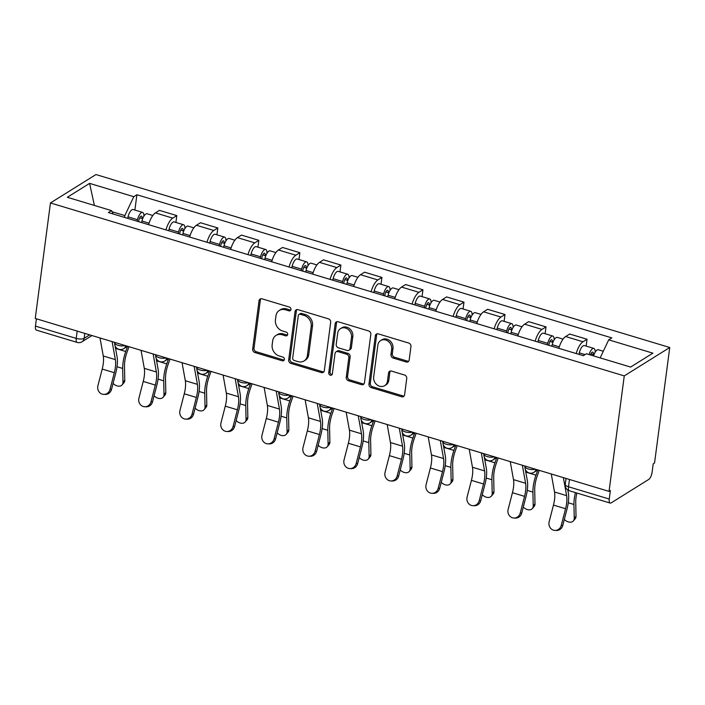 <?xml version="1.0" encoding="UTF-8"?>
<svg xmlns="http://www.w3.org/2000/svg" width="705" height="705" viewBox="0 0 705 705"><rect width="100%" height="100%" fill="white"/><g stroke="black" fill="none" stroke-linecap="round" stroke-linejoin="round"><path stroke-width="1.06" d="M290.971 309.504A2.036 1.736 -122 0 0 289.411 307.08L261.987 298.814A2.908 2.476 -122 0 0 259.052 300.727L252.681 349.081A2.908 2.476 -122 0 0 254.91 352.544L282.335 360.81A2.036 1.736 -122 0 0 282.828 357.047L279.277 355.981A9.324 7.922 -122 0 1 272.156 344.895L272.685 340.868A9.324 7.922 -122 0 1 276.007 335.448A9.324 7.922 -122 0 1 282.079 334.76L285.622 335.827A2.036 1.736 -122 0 0 286.115 332.064L282.573 330.998A9.324 7.922 -122 0 1 275.443 319.911L275.972 315.884A9.324 7.922 -122 0 1 279.295 310.464A9.324 7.922 -122 0 1 285.366 309.777L288.918 310.843A2.036 1.736 -122 0 0 290.971 309.504M406.23 361.982A2.908 2.476 -122 0 0 409.164 360.079L410.953 346.507A2.908 2.476 -122 0 0 408.724 343.044L378.268 333.87A2.908 2.476 -122 0 0 375.333 335.774L368.971 384.128A2.908 2.476 -122 0 0 371.191 387.591L401.656 396.774A2.908 2.476 -122 0 0 404.591 394.87L406.741 378.479A2.908 2.476 -122 0 0 404.52 375.016L391.478 371.086A2.908 2.476 -122 0 0 388.543 372.998L387.477 381.123A7.79 6.618 -122 0 1 384.701 385.653A7.79 6.618 -122 0 1 377.008 384.842A7.79 6.618 -122 0 1 373.668 376.955L377.862 345.124A7.79 6.618 -122 0 1 380.638 340.594A7.79 6.618 -122 0 1 388.323 341.396A7.79 6.618 -122 0 1 391.672 349.283L390.967 354.589A2.908 2.476 -122 0 0 393.196 358.061L406.23 361.982L407.56 361.154A2.908 2.476 -122 0 0 408.715 361.233M624.26 375.897L609.049 491.394L35.25 318.449L50.452 202.952L624.26 375.897L669.75 347.503L95.95 174.549L50.452 202.952M330.68 322.317A2.908 2.476 -122 0 0 328.451 318.854L297.995 309.671A2.908 2.476 -122 0 0 295.06 311.575L288.689 359.938A2.908 2.476 -122 0 0 290.918 363.401L321.374 372.575A2.908 2.476 -122 0 0 324.309 370.671L330.68 322.317M338.127 321.771L368.592 330.945A2.908 2.476 -122 0 1 370.812 334.417L364.45 382.771A2.908 2.476 -122 0 1 361.515 384.674L348.481 380.744A2.908 2.476 -122 0 1 346.252 377.281L348.834 357.673A2.908 2.476 -122 0 0 346.604 354.21L337.959 351.601A2.908 2.476 -122 0 0 335.025 353.513L332.337 373.923A2.036 1.736 -122 0 1 328.724 372.839L335.192 323.674A2.908 2.476 -122 0 1 338.127 321.771M609.049 491.394L610.38 490.565L609.261 499.052A5.931 2.247 106.8 0 0 610.204 503.079A5.931 2.247 106.8 0 0 611.191 502.868L648.732 479.435A5.931 2.247 106.8 0 0 652.099 472.306L653.218 463.828L654.548 463L669.75 347.503M77.18 331.086L76.219 338.391A5.931 2.247 -73.2 0 0 77.162 342.418L36.396 330.125A5.931 2.247 -73.2 0 1 35.462 326.107L76.219 338.391A5.931 2.177 7.5 0 0 84.133 338.321L89.685 334.849M36.422 318.801L35.462 326.107M165.957 229.909A13.651 5.164 -73.2 0 1 172.76 218.127L155.408 212.892A13.651 5.164 106.8 0 0 148.605 224.675M155.408 212.892L159.453 210.372L176.805 215.598L175.906 222.436M172.76 218.127L176.805 215.598M216.928 234.8L217.827 227.962L200.476 222.736L196.431 225.256A13.651 5.164 106.8 0 0 189.627 237.039M206.979 242.273A13.651 5.164 -73.2 0 1 213.782 230.491L217.827 227.962M257.951 247.173L258.85 240.326L241.498 235.1L237.453 237.62A13.651 5.164 106.8 0 0 230.65 249.403M248.001 254.637A13.651 5.164 -73.2 0 1 254.805 242.855L258.85 240.326M298.973 259.537L299.872 252.698L282.52 247.464L278.475 249.984A13.651 5.164 106.8 0 0 271.672 261.767M289.032 267.001A13.651 5.164 -73.2 0 1 295.827 255.219L299.872 252.698M339.995 271.901L340.903 265.062L323.542 259.828L319.497 262.357A13.651 5.164 106.8 0 0 312.694 274.139M330.055 279.365A13.651 5.164 -73.2 0 1 336.858 267.583L340.903 265.062M381.026 284.265L381.925 277.426L364.564 272.192L360.519 274.721A13.651 5.164 106.8 0 0 353.716 286.503M371.077 291.729A13.651 5.164 -73.2 0 1 377.88 279.947L381.925 277.426M422.048 296.629L422.947 289.79L405.587 284.556L401.542 287.085A13.651 5.164 106.8 0 0 394.747 298.867M412.099 304.093A13.651 5.164 -73.2 0 1 418.902 292.311L422.947 289.79M463.07 308.993L463.969 302.154L446.609 296.92L442.564 299.449A13.651 5.164 106.8 0 0 435.769 311.231M453.121 316.457A13.651 5.164 -73.2 0 1 459.924 304.683L463.969 302.154M504.093 321.357L504.991 314.518L487.64 309.292L483.595 311.813A13.651 5.164 106.8 0 0 476.791 323.595M494.143 328.83A13.651 5.164 -73.2 0 1 500.947 317.047L504.991 314.518M545.115 333.721L546.014 326.882L528.662 321.656L524.617 324.177A13.651 5.164 106.8 0 0 517.814 335.959M535.165 341.194A13.651 5.164 -73.2 0 1 541.969 329.411L546.014 326.882M586.137 346.093L587.036 339.246L569.684 334.02L565.639 336.541A13.651 5.164 106.8 0 0 558.836 348.323M576.188 353.558A13.651 5.164 -73.2 0 1 582.991 341.775L587.036 339.246M124.6 217.44L124.847 215.589L112.077 211.738M113.223 214.012L111.496 210.61L67.319 197.285L89.606 183.379L133.783 196.695L124.847 215.589M600.166 357.893L608.706 339.845L611.825 337.898L136.902 194.747L133.783 196.695M608.706 339.845L652.883 353.161L630.605 367.067L586.419 353.751L583.308 355.699L108.385 212.549L111.496 210.61M134.884 210.072L136.902 194.747M89.606 183.379L94.382 205.446M290.786 310.094A2.036 1.736 -122 0 1 290.24 310.015L286.688 308.949A9.324 7.922 -122 0 0 280.625 309.636L279.295 310.464M276.007 335.448L277.338 334.619A9.324 7.922 -122 0 1 283.401 333.932L286.953 334.998A2.036 1.736 -122 0 0 287.499 335.078M260.832 298.744A2.908 2.476 -122 0 0 260.374 299.898L254.012 348.252A2.908 2.476 -122 0 0 256.232 351.716L283.666 359.982A2.036 1.736 -122 0 0 284.212 360.061M296.84 309.601A2.908 2.476 -122 0 0 296.382 310.746L290.019 359.109A2.908 2.476 -122 0 0 292.24 362.573L322.705 371.755A2.908 2.476 -122 0 0 323.859 371.826M300.339 314.289A2.036 1.736 -122 0 0 298.286 315.62L292.69 358.07A2.036 1.736 -122 0 0 294.249 360.493L297.995 361.621A9.324 7.922 -122 0 0 304.067 360.934A9.324 7.922 -122 0 0 307.389 355.514L311.205 326.503A9.324 7.922 -122 0 0 304.075 315.417L300.339 314.289L301.661 313.461A2.036 1.736 -122 0 0 300.339 313.61L299.008 314.439M304.067 360.934L305.388 360.105A9.324 7.922 -122 0 0 308.711 354.685L307.389 355.514M301.661 313.461L305.406 314.589A9.324 7.922 -122 0 1 312.535 325.675L308.711 354.685M336.065 351.821L337.387 350.993A2.908 2.476 -122 0 1 339.281 350.773L347.935 353.381A2.908 2.476 -122 0 1 350.156 356.845L347.574 376.452A2.908 2.476 -122 0 0 349.803 379.924L362.837 383.846A2.908 2.476 -122 0 0 363.992 383.925M336.972 321.7A2.908 2.476 -122 0 0 336.523 322.846L330.046 372.011A2.036 1.736 -122 0 0 332.152 374.514M351.513 337.325A7.79 6.618 -122 0 0 348.173 329.438A7.79 6.618 -122 0 0 340.48 328.636A7.79 6.618 -122 0 0 337.704 333.157L336.223 344.375A2.908 2.476 -122 0 0 338.453 347.838L347.098 350.447A2.908 2.476 -122 0 0 350.032 348.543L351.513 337.325L352.835 336.496A7.79 6.618 -122 0 0 349.495 328.609A7.79 6.618 -122 0 0 341.81 327.807L340.48 328.636M349.001 350.235L350.323 349.407A2.908 2.476 -122 0 0 351.363 347.715L350.032 348.543M352.835 336.496L351.363 347.715M380.638 340.594L381.96 339.766A7.79 6.618 -122 0 1 389.654 340.568A7.79 6.618 -122 0 1 392.993 348.455L392.297 353.769A2.908 2.476 -122 0 0 394.527 357.232L407.56 361.154M384.701 385.653L386.023 384.824A7.79 6.618 -122 0 0 388.808 380.295L387.477 381.123M390.332 371.015A2.908 2.476 -122 0 0 389.874 372.169L388.808 380.295M377.113 333.791A2.908 2.476 -122 0 0 376.655 334.945L370.292 383.3A2.908 2.476 -122 0 0 372.522 386.763L402.978 395.946A2.908 2.476 -122 0 0 404.132 396.016M128.98 346.701L126.988 352.359A18.4 6.962 106.8 0 0 124.477 366.371L124.767 380.189A6.821 4.794 40.6 0 1 123.904 382.806L122.115 384.886A6.821 4.794 -139.4 0 0 122.978 382.277L122.688 368.451A22.252 8.425 -73.2 0 1 125.737 351.513L127.57 346.278L123.763 348.658A5.931 5.041 58 0 0 125.781 345.732M113.073 383.379A6.821 4.794 -139.4 0 0 122.115 384.886M141.59 222.56L141.961 221.044A7.42 2.811 -73.2 0 1 147.063 213.747L152.818 215.483M138.532 221.643L139.035 219.599A3.56 1.348 -73.2 0 1 141.485 216.091A3.56 1.348 -73.2 0 1 142.049 218.506L142.692 218.7M137.123 221.211L137.493 219.696A7.42 2.811 -73.2 0 1 142.595 212.399A7.42 2.811 -73.2 0 1 143.882 216.232M127.658 218.365L128.028 216.84A7.42 2.811 -73.2 0 1 133.13 209.544L142.595 212.399M139.678 217.792L142.049 218.506L143.027 217.898M100.013 337.968L103.265 355.981A18.4 6.962 -73.2 0 1 102.216 369.067L97.907 385.758A6.821 6.283 -88.9 0 0 103.82 394.403A6.821 6.283 -88.9 0 0 109.998 389.407L111.505 389.433A6.821 6.283 91.1 0 1 105.327 394.439L103.82 394.403M112.113 341.617L115.364 359.62A18.4 6.962 -73.2 0 1 114.316 372.716L109.998 389.407M111.505 389.433L115.823 372.742A22.252 8.425 106.8 0 0 117.092 356.906L115.074 345.732M114.686 343.582L114.457 342.322M170.002 359.065L168.019 364.732A18.4 6.962 106.8 0 0 165.499 378.735L165.79 392.553A6.821 4.794 40.6 0 1 164.926 395.17L163.137 397.25A6.821 4.794 -139.4 0 0 164.001 394.641L163.71 380.823A22.252 8.425 -73.2 0 1 166.759 363.877L168.592 358.642L164.785 361.022A5.931 5.041 58 0 0 166.803 358.096M154.095 395.752A6.821 4.794 -139.4 0 0 163.137 397.25M182.613 234.924L182.983 233.408A7.42 2.811 -73.2 0 1 188.085 226.111L193.84 227.847M179.555 234.007L180.057 231.963A3.56 1.348 -73.2 0 1 182.507 228.455A3.56 1.348 -73.2 0 1 183.071 230.87L183.714 231.064M178.145 233.575L178.515 232.06A7.42 2.811 -73.2 0 1 183.617 224.763A7.42 2.811 -73.2 0 1 184.904 228.596M168.68 230.729L169.05 229.213A7.42 2.811 -73.2 0 1 174.153 221.908L183.617 224.763M180.7 230.156L183.071 230.87L184.049 230.262M211.024 371.429L209.041 377.096A18.4 6.962 106.8 0 0 206.521 391.099L206.812 404.917A6.821 4.794 40.6 0 1 205.948 407.534L204.168 409.623A6.821 4.794 -139.4 0 0 205.032 407.005L204.732 393.187A22.252 8.425 -73.2 0 1 207.781 376.241L209.614 371.006L205.807 373.386A5.931 5.041 58 0 0 207.825 370.46M195.118 408.116A6.821 4.794 -139.4 0 0 204.168 409.623M223.644 247.296L224.014 245.772A7.42 2.811 -73.2 0 1 229.116 238.475L234.862 240.211M220.586 246.371L221.079 244.327A3.56 1.348 -73.2 0 1 223.529 240.819A3.56 1.348 -73.2 0 1 224.093 243.234L224.736 243.436M219.167 245.948L219.537 244.424A7.42 2.811 -73.2 0 1 224.639 237.127A7.42 2.811 -73.2 0 1 225.926 240.96M209.702 243.093L210.072 241.577A7.42 2.811 -73.2 0 1 215.175 234.271L224.639 237.127M221.722 242.52L224.093 243.234L225.071 242.626M141.035 350.332L144.287 368.345A18.4 6.962 -73.2 0 1 143.238 381.431L138.929 398.122A6.821 6.283 -88.9 0 0 144.842 406.767A6.821 6.283 -88.9 0 0 151.029 401.771L152.536 401.797A6.821 6.283 91.1 0 1 146.349 406.803L144.842 406.767M153.135 353.981L156.387 371.993A18.4 6.962 -73.2 0 1 155.338 385.08L151.029 401.771M152.536 401.797L156.845 385.106A22.252 8.425 106.8 0 0 158.114 369.279L156.096 358.096M155.708 355.954L155.479 354.685M182.057 362.696L185.309 380.709A18.4 6.962 -73.2 0 1 184.261 393.795L179.951 410.486A6.821 6.283 -88.9 0 0 185.864 419.131A6.821 6.283 -88.9 0 0 192.051 414.135L193.558 414.17A6.821 6.283 91.1 0 1 187.371 419.167L185.864 419.131M194.157 366.344L197.409 384.357A18.4 6.962 -73.2 0 1 196.36 397.444L192.051 414.135M193.558 414.17L197.867 397.47A22.252 8.425 106.8 0 0 199.136 381.643L197.118 370.46M196.73 368.318L196.501 367.049M252.046 383.793L250.063 389.46A18.4 6.962 106.8 0 0 247.543 403.463L247.834 417.281A6.821 4.794 40.6 0 1 246.97 419.898L245.19 421.987A6.821 4.794 -139.4 0 0 246.054 419.369L245.754 405.551A22.252 8.425 -73.2 0 1 248.803 388.605L250.636 383.37L246.829 385.75A5.931 5.041 58 0 0 248.847 382.833M236.14 420.48A6.821 4.794 -139.4 0 0 245.19 421.987M264.666 259.66L265.036 258.145A7.42 2.811 -73.2 0 1 270.138 250.839L275.884 252.575M261.608 258.735L262.101 256.69A3.56 1.348 -73.2 0 1 264.551 253.183A3.56 1.348 -73.2 0 1 265.115 255.607L265.767 255.8M260.189 258.312L260.559 256.796A7.42 2.811 -73.2 0 1 265.662 249.491A7.42 2.811 -73.2 0 1 266.948 253.324M250.724 255.457L251.095 253.941A7.42 2.811 -73.2 0 1 256.197 246.644L265.662 249.491M262.745 254.893L265.115 255.607L266.093 254.99M293.068 396.157L291.086 401.824A18.4 6.962 106.8 0 0 288.565 415.827L288.856 429.645A6.821 4.794 40.6 0 1 287.993 432.262L286.212 434.351A6.821 4.794 -139.4 0 0 287.076 431.733L286.776 417.915A22.252 8.425 -73.2 0 1 289.825 400.969L291.667 395.743L287.851 398.113A5.931 5.041 58 0 0 289.878 395.197M277.162 432.844A6.821 4.794 -139.4 0 0 286.212 434.351M305.688 272.024L306.058 270.508A7.42 2.811 -73.2 0 1 311.161 263.203L316.906 264.939M302.63 271.099L303.124 269.054A3.56 1.348 -73.2 0 1 305.573 265.556A3.56 1.348 -73.2 0 1 306.137 267.97L306.79 268.164M301.22 270.676L301.59 269.16A7.42 2.811 -73.2 0 1 306.693 261.855A7.42 2.811 -73.2 0 1 307.97 265.688M291.747 267.821L292.117 266.305A7.42 2.811 -73.2 0 1 297.219 259.008L306.693 261.855M303.767 267.257L306.137 267.97L307.116 267.354M334.099 408.521L332.108 414.188A18.4 6.962 106.8 0 0 329.587 428.191L329.887 442.009A6.821 4.794 40.6 0 1 329.024 444.626L327.235 446.714A6.821 4.794 -139.4 0 0 328.098 444.097L327.807 430.279A22.252 8.425 -73.2 0 1 330.848 413.341L332.689 408.107L328.874 410.486A5.931 5.041 58 0 0 330.901 407.56M318.184 445.207A6.821 4.794 -139.4 0 0 327.235 446.714M346.71 284.388L347.08 282.872A7.42 2.811 -73.2 0 1 352.183 275.576L357.937 277.303M343.652 283.463L344.146 281.418A3.56 1.348 -73.2 0 1 346.596 277.92A3.56 1.348 -73.2 0 1 347.16 280.334L347.812 280.528M342.242 283.04L342.612 281.524A7.42 2.811 -73.2 0 1 347.715 274.227A7.42 2.811 -73.2 0 1 348.993 278.052M332.769 280.185L333.139 278.669A7.42 2.811 -73.2 0 1 338.241 271.372L347.715 274.227M344.798 279.621L347.16 280.334L348.138 279.726M223.08 375.06L226.331 393.073A18.4 6.962 -73.2 0 1 225.283 406.159L220.973 422.85A6.821 6.283 -88.9 0 0 226.887 431.504A6.821 6.283 -88.9 0 0 233.073 426.499L234.58 426.534A6.821 6.283 91.1 0 1 228.394 431.531L226.887 431.504M235.179 378.708L238.431 396.721A18.4 6.962 -73.2 0 1 237.382 409.808L233.073 426.499M234.58 426.534L238.889 409.834A22.252 8.425 106.8 0 0 240.158 394.007L238.14 382.833M237.752 380.682L237.523 379.413M264.102 387.424L267.354 405.437A18.4 6.962 -73.2 0 1 266.305 418.523L261.996 435.223A6.821 6.283 -88.9 0 0 267.909 443.868A6.821 6.283 -88.9 0 0 274.095 438.863L275.602 438.898A6.821 6.283 91.1 0 1 269.416 443.894L267.909 443.868M276.201 391.072L279.453 409.085A18.4 6.962 -73.2 0 1 278.404 422.172L274.095 438.863M275.602 438.898L279.911 422.207A22.252 8.425 106.8 0 0 281.18 406.371L279.162 395.197M278.775 393.046L278.546 391.777M305.133 399.788L308.385 417.801A18.4 6.962 -73.2 0 1 307.336 430.887L303.018 447.587A6.821 6.283 -88.9 0 0 308.931 456.232A6.821 6.283 -88.9 0 0 315.117 451.226L316.624 451.262A6.821 6.283 91.1 0 1 310.438 456.258L308.931 456.232M317.224 403.436L320.475 421.449A18.4 6.962 -73.2 0 1 319.427 434.536L315.117 451.226M316.624 451.262L320.934 434.571A22.252 8.425 106.8 0 0 322.203 418.735L320.185 407.56M319.797 405.41L319.568 404.141M375.122 420.885L373.13 426.551A18.4 6.962 106.8 0 0 370.61 440.563L370.909 454.381A6.821 4.794 40.6 0 1 370.046 456.99L368.257 459.078A6.821 4.794 -139.4 0 0 369.12 456.461L368.83 442.643A22.252 8.425 -73.2 0 1 371.87 425.705L373.712 420.471M359.215 457.571A6.821 4.794 -139.4 0 0 368.257 459.078M387.732 296.752L388.102 295.236A7.42 2.811 -73.2 0 1 393.205 287.94L398.959 289.667M384.674 295.827L385.177 293.782A3.56 1.348 -73.2 0 1 387.627 290.284A3.56 1.348 -73.2 0 1 388.191 292.698L388.834 292.892M383.264 295.404L383.635 293.888A7.42 2.811 -73.2 0 1 388.737 286.591A7.42 2.811 -73.2 0 1 390.015 290.425M373.8 292.549L374.17 291.033A7.42 2.811 -73.2 0 1 379.272 283.736L388.737 286.591M385.82 291.985L388.191 292.698L389.169 292.09M346.155 412.161L349.407 430.165A18.4 6.962 -73.2 0 1 348.358 443.26L344.049 459.951A6.821 6.283 -88.9 0 0 349.953 468.596A6.821 6.283 -88.9 0 0 356.14 463.599L357.646 463.626A6.821 6.283 91.1 0 1 351.46 468.622L349.953 468.596M358.246 415.8L361.498 433.813A18.4 6.962 -73.2 0 1 360.449 446.899L356.14 463.599M357.646 463.626L361.956 446.935A22.252 8.425 106.8 0 0 363.225 431.099L361.207 419.924M360.819 417.774L360.59 416.505M416.144 433.249L414.152 438.915A18.4 6.962 106.8 0 0 411.632 452.927L411.931 466.745A6.821 4.794 40.6 0 1 411.068 469.363L409.279 471.442A6.821 4.794 -139.4 0 0 410.143 468.825L409.852 455.007A22.252 8.425 -73.2 0 1 412.901 438.069L414.734 432.835M400.237 469.935A6.821 4.794 -139.4 0 0 409.279 471.442M428.755 309.116L429.125 307.6A7.42 2.811 -73.2 0 1 434.227 300.304L439.982 302.031M425.697 308.2L426.199 306.146A3.56 1.348 -73.2 0 1 428.649 302.648A3.56 1.348 -73.2 0 1 429.213 305.062L429.856 305.256M424.287 307.768L424.657 306.252A7.42 2.811 -73.2 0 1 429.759 298.955A7.42 2.811 -73.2 0 1 431.046 302.789M414.822 304.912L415.192 303.397A7.42 2.811 -73.2 0 1 420.295 296.1L429.759 298.955M426.842 304.349L429.213 305.062L430.191 304.454M387.177 424.525L390.429 442.529A18.4 6.962 -73.2 0 1 389.38 455.624L385.071 472.315A6.821 6.283 -88.9 0 0 390.984 480.96A6.821 6.283 -88.9 0 0 397.162 475.963L398.669 475.99A6.821 6.283 91.1 0 1 392.491 480.995L390.984 480.96M399.268 428.164L402.52 446.177A18.4 6.962 -73.2 0 1 401.471 459.263L397.162 475.963M398.669 475.99L402.978 459.299A22.252 8.425 106.8 0 0 404.247 443.463L402.229 432.288M401.841 430.138L401.612 428.878M457.166 445.622L455.174 451.279A18.4 6.962 106.8 0 0 452.663 465.291L452.954 479.109A6.821 4.794 40.6 0 1 452.09 481.726L450.301 483.806A6.821 4.794 -139.4 0 0 451.165 481.198L450.874 467.371A22.252 8.425 -73.2 0 1 453.923 450.433L455.756 445.199M441.26 482.299A6.821 4.794 -139.4 0 0 450.301 483.806M469.777 321.48L470.147 319.964A7.42 2.811 -73.2 0 1 475.249 312.668L481.004 314.404M466.719 320.563L467.221 318.519A3.56 1.348 -73.2 0 1 469.671 315.012A3.56 1.348 -73.2 0 1 470.235 317.426L470.878 317.62M465.309 320.132L465.679 318.616A7.42 2.811 -73.2 0 1 470.781 311.319A7.42 2.811 -73.2 0 1 472.068 315.153M455.844 317.285L456.214 315.761A7.42 2.811 -73.2 0 1 461.317 308.464L470.781 311.319M467.864 316.712L470.235 317.426L471.213 316.818M428.199 436.888L431.451 454.901A18.4 6.962 -73.2 0 1 430.402 467.988L426.093 484.679A6.821 6.283 -88.9 0 0 432.006 493.324A6.821 6.283 -88.9 0 0 438.184 488.327L439.691 488.353A6.821 6.283 91.1 0 1 433.513 493.359L432.006 493.324M440.299 440.537L443.551 458.541A18.4 6.962 -73.2 0 1 442.502 471.636L438.184 488.327M439.691 488.353L444.009 471.663A22.252 8.425 106.8 0 0 445.278 455.827L443.26 444.652M442.872 442.502L442.643 441.242M498.188 457.986L496.205 463.652A18.4 6.962 106.8 0 0 493.685 477.655L493.976 491.473A6.821 4.794 40.6 0 1 493.112 494.09L491.323 496.17A6.821 4.794 -139.4 0 0 492.187 493.562L491.896 479.744A22.252 8.425 -73.2 0 1 494.945 462.797L496.778 457.563M482.282 494.672A6.821 4.794 -139.4 0 0 491.323 496.17M510.808 333.844L511.169 332.328A7.42 2.811 -73.2 0 1 516.272 325.031L522.026 326.767M507.741 332.927L508.243 330.883A3.56 1.348 -73.2 0 1 510.693 327.376A3.56 1.348 -73.2 0 1 511.257 329.79L511.9 329.984M506.331 332.496L506.701 330.98A7.42 2.811 -73.2 0 1 511.804 323.683A7.42 2.811 -73.2 0 1 513.09 327.517M496.866 329.649L497.236 328.133A7.42 2.811 -73.2 0 1 502.339 320.828L511.804 323.683M508.887 329.076L511.257 329.79L512.235 329.182M469.222 449.252L472.473 467.265A18.4 6.962 -73.2 0 1 471.425 480.352L467.115 497.043A6.821 6.283 -88.9 0 0 473.029 505.688A6.821 6.283 -88.9 0 0 479.215 500.691L480.722 500.717A6.821 6.283 91.1 0 1 474.536 505.723L473.029 505.688M481.321 452.901L484.573 470.905A18.4 6.962 -73.2 0 1 483.524 484L479.215 500.691M480.722 500.717L485.031 484.027A22.252 8.425 106.8 0 0 486.3 468.19L484.282 457.016M483.894 454.875L483.665 453.606M539.21 470.35L537.228 476.016A18.4 6.962 106.8 0 0 534.707 490.019L534.998 503.837A6.821 4.794 40.6 0 1 534.134 506.454L532.354 508.543A6.821 4.794 -139.4 0 0 533.218 505.926L532.918 492.108A22.252 8.425 -73.2 0 1 535.967 475.161L537.8 469.927M523.304 507.036A6.821 4.794 -139.4 0 0 532.354 508.543M551.83 346.208L552.2 344.692A7.42 2.811 -73.2 0 1 557.303 337.395L563.048 339.131M548.772 345.291L549.265 343.247A3.56 1.348 -73.2 0 1 551.715 339.739A3.56 1.348 -73.2 0 1 552.279 342.154L552.923 342.357M547.353 344.868L547.723 343.344A7.42 2.811 -73.2 0 1 552.826 336.047A7.42 2.811 -73.2 0 1 554.112 339.88M537.889 342.013L538.259 340.497A7.42 2.811 -73.2 0 1 543.361 333.192L552.826 336.047M549.909 341.44L552.279 342.154L553.258 341.546M510.244 461.616L513.496 479.629A18.4 6.962 -73.2 0 1 512.447 492.716L508.138 509.407A6.821 6.283 -88.9 0 0 514.051 518.052A6.821 6.283 -88.9 0 0 520.237 513.055L521.744 513.081A6.821 6.283 91.1 0 1 515.558 518.087L514.051 518.052M522.343 465.265L525.595 483.277A18.4 6.962 -73.2 0 1 524.546 496.364L520.237 513.055M521.744 513.081L526.053 496.39A22.252 8.425 106.8 0 0 527.322 480.563L525.304 469.38M524.917 467.239L524.687 465.97M576.875 493.033A18.4 6.962 106.8 0 0 575.729 502.383L576.02 516.201A6.821 4.794 40.6 0 1 575.157 518.818L573.376 520.907A6.821 4.794 -139.4 0 0 574.24 518.29L573.94 504.472A22.252 8.425 -73.2 0 1 575.465 492.61M564.326 519.4A6.821 4.794 -139.4 0 0 573.376 520.907M593.539 355.902A7.42 2.811 -73.2 0 1 598.325 349.759L603.304 351.266M590.473 354.976A3.56 1.348 -73.2 0 1 592.738 352.103A3.56 1.348 -73.2 0 1 593.302 354.527L593.954 354.721M578.911 354.377L579.281 352.861A7.42 2.811 -73.2 0 1 584.383 345.565L593.848 348.411A7.42 2.811 -73.2 0 1 595.135 352.244M589.072 354.553A7.42 2.811 -73.2 0 1 593.848 348.411M590.931 353.813L593.302 354.527L594.28 353.91M551.266 473.98L554.518 491.993A18.4 6.962 -73.2 0 1 553.469 505.08L549.16 521.77A6.821 6.283 -88.9 0 0 555.073 530.424A6.821 6.283 -88.9 0 0 561.259 525.419L562.766 525.454A6.821 6.283 91.1 0 1 556.58 530.451L555.073 530.424M563.365 477.629L566.617 495.641A18.4 6.962 -73.2 0 1 565.569 508.728L561.259 525.419M562.766 525.454L567.076 508.754A22.252 8.425 106.8 0 0 568.345 492.927L567.816 490.019M565.912 479.453L565.71 478.334M84.785 333.377L84.133 338.321A5.931 5.041 -122 0 1 82.018 341.766L91.976 335.545M541.969 329.411L524.617 324.177M500.947 317.047L483.595 311.813M459.924 304.683L442.564 299.449M418.902 292.311L401.542 287.085M377.88 279.947L360.519 274.721M336.858 267.583L319.497 262.357M295.827 255.219L278.475 249.984M254.805 242.855L237.453 237.62M213.782 230.491L196.431 225.256M582.991 341.775L565.639 336.541M114.792 342.418L114.73 342.85A5.931 2.177 7.5 0 0 118.475 345.424A5.931 2.177 7.5 0 0 125.146 345.538M155.814 354.782L155.752 355.214A5.931 2.177 7.5 0 0 159.506 357.787A5.931 2.177 7.5 0 0 166.168 357.902M196.836 367.146L196.783 367.578A5.931 2.177 7.5 0 0 200.528 370.151A5.931 2.177 7.5 0 0 207.191 370.275M237.858 379.519L237.805 379.942A5.931 2.177 7.5 0 0 241.551 382.515A5.931 2.177 7.5 0 0 248.213 382.639M278.88 391.883L278.827 392.306A5.931 2.177 7.5 0 0 282.573 394.879A5.931 2.177 7.5 0 0 289.235 395.003M319.903 404.247L319.85 404.67A5.931 2.177 7.5 0 0 323.595 407.252A5.931 2.177 7.5 0 0 330.257 407.367M360.925 416.611L360.872 417.043A5.931 2.177 7.5 0 0 364.617 419.616A5.931 2.177 7.5 0 0 371.279 419.731M401.956 428.975L401.894 429.407A5.931 2.177 7.5 0 0 405.639 431.98A5.931 2.177 7.5 0 0 412.302 432.094M442.978 441.339L442.916 441.771A5.931 2.177 7.5 0 0 446.662 444.344A5.931 2.177 7.5 0 0 453.333 444.458M484 453.703L483.938 454.135A5.931 2.177 7.5 0 0 487.693 456.708A5.931 2.177 7.5 0 0 494.355 456.822M525.022 466.067L524.969 466.498A5.931 2.177 7.5 0 0 528.715 469.072A5.931 2.177 7.5 0 0 535.377 469.195M371.923 419.924A5.931 5.041 58 0 1 369.896 422.85L373.712 420.462M412.945 432.288A5.931 5.041 58 0 1 410.918 435.214L414.743 432.826M453.967 444.652A5.931 5.041 58 0 1 451.949 447.578L455.765 445.199M494.989 457.016A5.931 5.041 58 0 1 492.971 459.942L496.787 457.563M536.011 469.38A5.931 5.041 58 0 1 533.993 472.306L537.809 469.927M569.464 479.462L568.503 486.767L609.261 499.052M566.045 478.439L565.269 484.335A5.931 2.177 7.5 0 0 568.503 486.767A5.931 2.247 -73.2 0 0 569.437 490.795L610.204 503.079M286.688 308.949L285.366 309.777M286.953 334.998L285.622 335.827M283.401 333.932L282.079 334.76M283.666 359.982L282.335 360.81M256.232 351.716L254.91 352.544M254.012 348.252L252.681 349.081M260.374 299.898L259.052 300.727M290.24 310.015L288.918 310.843M322.705 371.755L321.374 372.575M292.24 362.573L290.918 363.401M290.019 359.109L288.689 359.938M296.382 310.746L295.06 311.575M312.535 325.675L311.205 326.503M305.406 314.589L304.075 315.417M362.837 383.846L361.515 384.674M349.803 379.924L348.481 380.744M347.574 376.452L346.252 377.281M350.156 356.845L348.834 357.673M347.935 353.381L346.604 354.21M339.281 350.773L337.959 351.601M330.046 372.011L328.724 372.839M336.523 322.846L335.192 323.674M394.527 357.232L393.196 358.061M392.297 353.769L390.967 354.589M392.993 348.455L391.672 349.283M389.874 372.169L388.543 372.998M402.978 395.946L401.656 396.774M372.522 386.763L371.191 387.591M370.292 383.3L368.971 384.128M376.655 334.945L375.333 335.774M122.978 382.277L124.767 380.189M141.961 221.044L149.055 223.185M128.028 216.84L137.493 219.696M117.021 366.75L122.688 368.451M115.558 348.446L125.737 351.513M115.364 359.62L103.265 355.981M114.316 372.716L102.216 369.067M164.001 394.641L165.79 392.553M182.983 233.408L190.077 235.549M169.05 229.213L178.515 232.06M158.043 379.114L163.71 380.823M156.581 360.81L166.759 363.877M205.032 407.005L206.812 404.917M224.014 245.772L231.099 247.913M210.072 241.577L219.537 244.424M199.066 391.478L204.732 393.187M197.603 373.174L207.781 376.241M156.387 371.993L144.287 368.345M155.338 385.08L143.238 381.431M197.409 384.357L185.309 380.709M196.36 397.444L184.261 393.795M246.054 419.369L247.834 417.281M265.036 258.145L272.13 260.277M251.095 253.941L260.559 256.796M240.088 403.842L245.754 405.551M238.634 385.538L248.803 388.605M287.076 431.733L288.856 429.645M306.058 270.508L313.152 272.641M292.117 266.305L301.59 269.16M281.11 416.206L286.776 417.915M279.656 397.902L289.825 400.969M328.098 444.097L329.887 442.009M347.08 282.872L354.174 285.005M333.139 278.669L342.612 281.524M322.132 428.57L327.807 430.279M320.678 410.275L330.848 413.341M238.431 396.721L226.331 393.073M237.382 409.808L225.283 406.159M279.453 409.085L267.354 405.437M278.404 422.172L266.305 418.523M320.475 421.449L308.385 417.801M319.427 434.536L307.336 430.887M369.12 456.461L370.909 454.381M388.102 295.236L395.197 297.369M374.17 291.033L383.635 293.888M363.163 440.933L368.83 442.643M361.7 422.639L371.87 425.705M361.498 433.813L349.407 430.165M360.449 446.899L348.358 443.26M410.143 468.825L411.931 466.745M429.125 307.6L436.219 309.742M415.192 303.397L424.657 306.252M404.185 453.297L409.852 455.007M402.722 435.003L412.901 438.069M402.52 446.177L390.429 442.529M401.471 459.263L389.38 455.624M451.165 481.198L452.954 479.109M470.147 319.964L477.241 322.106M456.214 315.761L465.679 318.616M445.207 465.67L450.874 467.371M443.745 447.367L453.923 450.433M443.551 458.541L431.451 454.901M442.502 471.636L430.402 467.988M492.187 493.562L493.976 491.473M511.169 332.328L518.263 334.47M497.236 328.133L506.701 330.98M486.23 478.034L491.896 479.744M484.767 459.73L494.945 462.797M484.573 470.905L472.473 467.265M483.524 484L471.425 480.352M533.218 505.926L534.998 503.837M552.2 344.692L559.285 346.834M538.259 340.497L547.723 343.344M527.252 490.398L532.918 492.108M525.789 472.094L535.967 475.161M525.595 483.277L513.496 479.629M524.546 496.364L512.447 492.716M574.24 518.29L576.02 516.201M579.281 352.861L585.062 354.606M568.274 502.762L573.94 504.472M566.617 495.641L554.518 491.993M565.569 508.728L553.469 505.08M114.73 342.85A5.931 5.931 0 0 0 123.763 348.658M155.752 355.214A5.931 5.931 0 0 0 164.785 361.022M196.783 367.578A5.931 5.931 0 0 0 205.807 373.386M237.805 379.942A5.931 5.931 0 0 0 246.829 385.75M278.827 392.306A5.931 5.931 0 0 0 287.851 398.113M319.85 404.67A5.931 5.931 0 0 0 328.874 410.486M360.872 417.043A5.931 5.931 0 0 0 369.896 422.85M401.894 429.407A5.931 5.931 0 0 0 410.918 435.214M442.916 441.771A5.931 5.931 0 0 0 451.949 447.578M483.938 454.135A5.931 5.931 0 0 0 492.971 459.942M524.969 466.498A5.931 5.931 0 0 0 533.993 472.306M565.269 484.335A5.931 5.931 0 0 0 569.437 490.795M77.162 342.418A5.931 5.931 0 0 0 82.018 341.766"/></g></svg>
